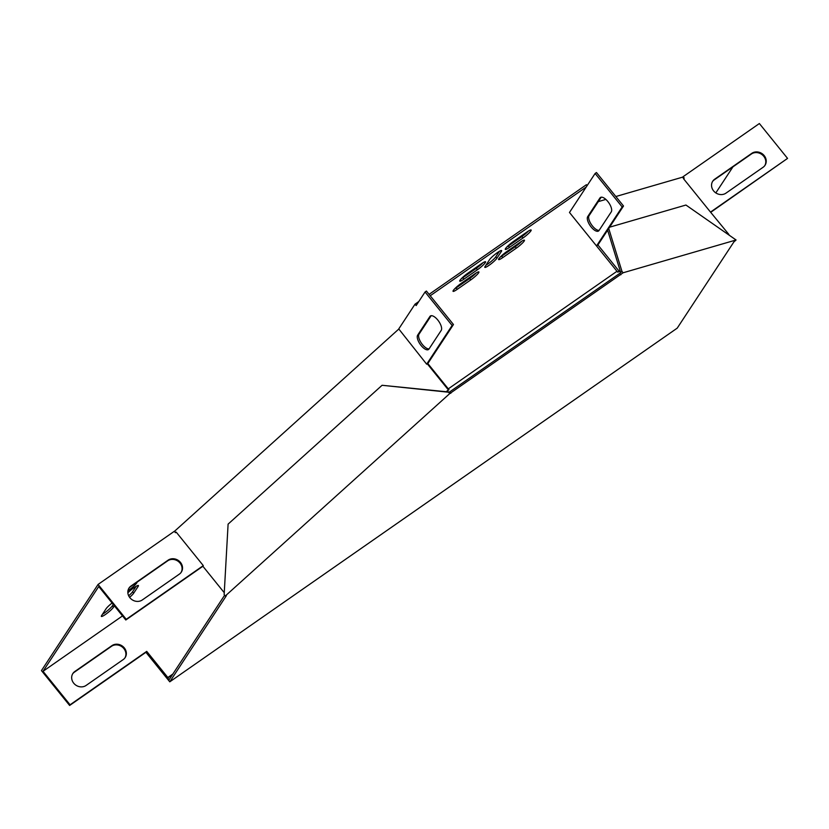 <?xml version="1.0" encoding="UTF-8"?>
<svg xmlns="http://www.w3.org/2000/svg" width="829" height="829" viewBox="0 0 829 829"><rect width="100%" height="100%" fill="white"/><g stroke="black" fill="none" stroke-linecap="round" stroke-linejoin="round"><path stroke-width="1.24" d="M224.649 595.212L169.095 679.749L167.686 678.008M609.595 227.187L685.935 205.032L736.069 239.985L623.097 272.772L449.701 393.62L225.281 595.989L226.39 595.668L169.779 681.821L145.914 652.299M169.779 681.821L677.22 328.139L733.841 241.985L736.069 239.985M620.869 274.772L619.75 273.373L449.691 391.899L450.821 393.298M449.701 393.62L448.582 392.221L449.691 391.899M623.097 272.772L621.968 271.373L619.75 273.373M225.281 595.989L224.151 594.6L228.099 524.125L382.076 385.288L449.214 392.034M448.582 392.221L382.076 385.288M620.693 272.523L607.626 230.182M621.968 271.373L608.724 228.503M429.059 348.885A9.067 3.824 55.1 0 1 421.401 343.165A9.067 3.824 55.1 0 1 419.018 334.18L431.163 315.704M425.07 291.995L452.116 325.465L426.666 364.19L398.749 328.926L415.028 304.17L416.148 305.559L425.07 291.995L426.417 291.052L453.463 324.522L427.826 363.537L448.966 389.682L446.644 391.775M611.253 211.892A9.067 3.824 -124.9 0 0 608.31 202.121A9.067 3.824 -124.9 0 0 600.434 197.478A9.067 3.824 -124.9 0 0 599.978 197.944L587.72 216.597A9.067 3.824 -124.9 0 0 590.662 226.369A9.067 3.824 -124.9 0 0 598.538 231.011A9.067 3.824 -124.9 0 0 598.994 230.545L611.253 211.892M569.482 212.473L595.118 173.468L622.164 206.949L596.528 245.954L569.482 212.473M72.662 673.842A9.067 8.114 -146.7 0 1 74.372 672.184L111.49 646.309A9.067 8.114 -146.7 0 1 122.64 647.314A9.067 8.114 -146.7 0 1 124.92 657.925M172.401 674.723L167.406 678.195L146.277 652.05L69.626 705.469L41.45 670.599L98.071 584.445L174.318 531.306L175.447 532.695L176.235 532.145L203.292 565.616L126.246 619.315L98.071 584.445M123.2 659.583L86.092 685.448A9.067 8.114 -146.7 0 1 74.765 684.298A9.067 8.114 -146.7 0 1 72.879 673.49A9.067 8.114 -146.7 0 1 74.817 671.5L111.936 645.636A9.067 8.114 -146.7 0 1 123.252 646.786A9.067 8.114 -146.7 0 1 125.148 657.594A9.067 8.114 -146.7 0 1 123.2 659.583M172.846 674.039L167.852 677.521L146.723 651.366L70.071 704.795L43.025 671.314L122.505 615.916M448.292 388.853L616.994 271.27M710.909 212.183L787.55 158.401L759.374 123.531L683.127 176.681L684.246 178.069L683.459 178.629L710.505 212.1L787.55 158.401M712.536 181.541A9.067 8.114 -146.7 0 1 714.246 179.883L751.364 154.007A9.067 8.114 -146.7 0 1 762.514 155.013A9.067 8.114 -146.7 0 1 764.794 165.624M714.691 179.199L751.81 153.334A9.067 8.114 -146.7 0 1 763.126 154.484A9.067 8.114 -146.7 0 1 765.022 165.292A9.067 8.114 -146.7 0 1 763.084 167.282L725.966 193.147A9.067 8.114 -146.7 0 1 714.65 191.996A9.067 8.114 -146.7 0 1 712.753 181.188A9.067 8.114 -146.7 0 1 714.691 179.199L714.246 179.883M202.898 566.259L125.801 619.999L98.755 586.517L43.025 671.314M128.837 588.372A9.067 8.114 -146.7 0 1 130.547 586.704L167.665 560.839A9.067 8.114 -146.7 0 1 178.815 561.834A9.067 8.114 -146.7 0 1 181.085 572.445M179.375 574.114L142.267 599.978A9.067 8.114 -146.7 0 1 130.941 598.828A9.067 8.114 -146.7 0 1 129.044 588.02A9.067 8.114 -146.7 0 1 130.992 586.03L168.111 560.166A9.067 8.114 -146.7 0 1 179.427 561.306A9.067 8.114 -146.7 0 1 181.323 572.114A9.067 8.114 -146.7 0 1 179.375 574.114M417.671 335.123L429.93 316.46A9.067 3.824 55.1 0 1 430.386 315.994A9.067 3.824 55.1 0 1 438.261 320.636A9.067 3.824 55.1 0 1 441.204 330.408L428.945 349.071A9.067 3.824 55.1 0 1 428.489 349.537A9.067 3.824 55.1 0 1 420.614 344.895A9.067 3.824 55.1 0 1 417.671 335.123L419.018 334.18M595.118 173.468L596.465 172.536L623.512 206.006L598.061 244.731L596.528 245.954L617.657 272.109L620.33 271.332M429.09 294.357L586.424 184.701L587.15 185.603M601.212 197.188L589.067 215.654A9.067 3.824 -124.9 0 0 591.45 224.638A9.067 3.824 -124.9 0 0 599.108 230.369M715.821 192.919L732.95 166.847M586.196 187.043L430.22 295.756M127.967 590.745L128.827 590.144A7.938 1.192 141.1 0 0 136.972 582.227M501.348 251.467A7.938 1.192 141.1 0 0 501.618 250.596A7.938 1.192 141.1 0 0 496.053 253.581A7.938 1.192 141.1 0 0 489.535 259.695L485.079 266.482A7.938 1.192 141.1 0 0 484.81 267.352A7.938 1.192 141.1 0 0 490.374 264.358A7.938 1.192 141.1 0 0 496.892 258.254L501.348 251.467L500.706 250.669M129.604 597.346A7.938 1.192 141.1 0 0 133.676 593.201L138.132 586.414A7.938 1.192 141.1 0 0 138.402 585.543A7.938 1.192 141.1 0 0 134.277 587.492A7.938 1.192 141.1 0 0 127.863 592.839M112.091 603.025A7.938 1.192 141.1 0 0 106.081 608.755L101.625 615.543A7.938 1.192 141.1 0 0 101.356 616.413A7.938 1.192 141.1 0 0 106.91 613.419A7.938 1.192 141.1 0 0 113.428 607.305L114.381 605.864M461.183 283.363A7.938 1.192 141.1 0 0 453.059 291.321A7.938 1.192 141.1 0 0 457.276 289.3L470.779 279.891A7.938 1.192 141.1 0 0 478.903 271.943A7.938 1.192 141.1 0 0 474.675 273.964L461.183 283.363M516.322 248.151A7.938 1.192 141.1 0 0 524.446 240.192A7.938 1.192 141.1 0 0 520.229 242.213L506.726 251.622A7.938 1.192 141.1 0 0 498.612 259.57A7.938 1.192 141.1 0 0 502.83 257.55L516.322 248.151L515.203 246.752A7.938 1.192 141.1 0 0 521.804 241.177M523.016 237.975A7.938 1.192 141.1 0 0 531.14 230.016A7.938 1.192 141.1 0 0 526.912 232.037L513.42 241.446A7.938 1.192 141.1 0 0 505.296 249.394A7.938 1.192 141.1 0 0 509.514 247.374L523.016 237.975L521.887 236.576A7.938 1.192 141.1 0 0 528.487 231.001M467.867 273.187A7.938 1.192 141.1 0 0 459.743 281.145A7.938 1.192 141.1 0 0 463.971 279.124L477.463 269.715A7.938 1.192 141.1 0 0 485.587 261.767A7.938 1.192 141.1 0 0 481.369 263.788L467.867 273.187M683.666 178.473L682.599 177.157L615.854 196.525M605.864 199.416L598.3 201.613M620.113 270.617L618.931 270.959L597.802 244.804M710.505 212.1L728.888 234.452M618.931 270.959L617.657 272.109M175.655 532.55L174.587 531.223L398.822 329.02M224.307 591.875L223.892 592.248L202.763 566.093L203.292 565.616M446.261 391.734L448.323 389.868L427.194 363.713L427.826 363.537M426.666 364.19L427.194 363.713M448.323 389.868L448.966 389.682M418.79 301.538L415.028 304.17M69.626 705.469L70.071 704.795M125.801 619.999L126.246 619.315M682.599 177.157L683.127 176.681M485.908 265.228A7.938 1.192 141.1 0 0 495.763 256.855L499.39 251.322M128.671 595.782A7.938 1.192 141.1 0 0 132.547 591.802L136.184 586.279M102.444 614.279A7.938 1.192 141.1 0 0 112.309 605.916L113.252 604.465M454.582 288.938A7.938 1.192 141.1 0 0 456.157 287.901L469.649 278.503A7.938 1.192 141.1 0 0 476.25 272.928M500.125 257.197A7.938 1.192 141.1 0 0 501.7 256.161L515.203 246.752M506.82 247.021A7.938 1.192 141.1 0 0 508.395 245.985L521.887 236.576M461.266 278.762A7.938 1.192 141.1 0 0 462.841 277.736L476.333 268.327A7.938 1.192 141.1 0 0 482.944 262.752M453.463 324.522L452.116 325.465M167.406 678.195L167.852 677.521M146.277 652.05L146.723 651.366M622.164 206.949L623.512 206.006M462.841 277.736L463.971 279.124M476.333 268.327L477.463 269.715M508.395 245.985L509.514 247.374M501.7 256.161L502.83 257.55M456.157 287.901L457.276 289.3M469.649 278.503L470.779 279.891M112.309 605.916L113.428 607.305M132.547 591.802L133.676 593.201M137.49 585.616L138.132 586.414M587.72 216.597L589.067 215.654M599.978 197.944L601.025 197.219M429.93 316.46L430.976 315.735M495.763 256.855L496.892 258.254M128.298 589.502L128.827 590.144M111.49 646.309L111.936 645.636M74.372 672.184L74.817 671.5M130.547 586.704L130.992 586.03M167.665 560.839L168.111 560.166M751.81 153.334L751.364 154.007"/></g></svg>
